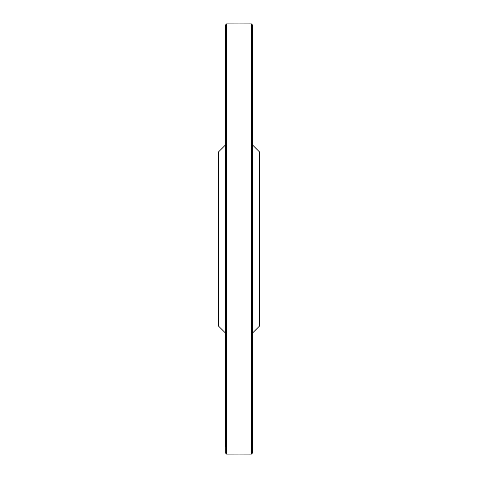 <?xml version="1.0" encoding="UTF-8"?>
<svg xmlns="http://www.w3.org/2000/svg" width="478" height="478" viewBox="0 0 478 478"><rect width="100%" height="100%" fill="white"/><g stroke="black" fill="none" stroke-linecap="round" stroke-linejoin="round"><path stroke-width="0.72" d="M226.608 454.1L225.234 452.726L225.234 332.784L218.35 325.9L218.35 152.1L225.234 145.216L225.234 25.274L226.608 23.9L226.608 454.1L239 454.064L239 23.936L226.608 23.9M252.766 332.784L259.65 325.9L259.65 152.1L252.766 145.216M225.252 25.513L225.252 447.127M239 23.936L251.392 23.9L251.392 454.1L239 454.064M252.748 25.513L252.748 452.487M225.234 447.354L225.234 25.274M251.392 23.9L252.766 25.274L252.766 452.726L251.392 454.1"/></g></svg>
